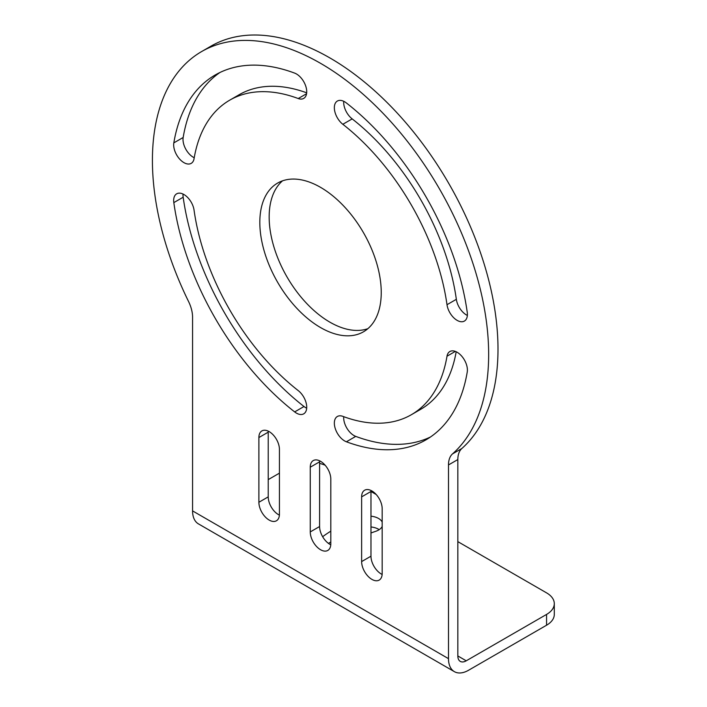<?xml version="1.0" encoding="UTF-8"?>
<svg xmlns="http://www.w3.org/2000/svg" width="707" height="707" viewBox="0 0 707 707"><rect width="100%" height="100%" fill="white"/><g stroke="black" fill="none" stroke-linecap="round" stroke-linejoin="round"><path stroke-width="1.06" d="M319.635 460.814A14.529 8.387 -120 0 0 319.599 461.821L319.599 526.529A14.529 8.387 -120 0 0 330.77 544.797M279.398 515.138A14.529 8.387 60 0 1 268.227 496.871L268.227 432.163A14.529 8.387 60 0 1 268.262 431.155M367.879 328.667A85.856 49.57 60 0 1 286.945 276.835A85.856 49.57 60 0 1 282.526 180.833M448.494 658.65L192.569 510.896L192.569 317.196A26.415 15.254 60 0 0 188.557 301.509A237.764 137.273 60 0 1 201.654 51.54L210.995 46.141A237.764 137.273 60 0 1 441.583 171.465A237.764 137.273 60 0 1 461.848 448.512L452.507 453.903A26.415 15.254 60 0 0 448.494 464.95L448.494 658.65A28.395 16.394 120 0 0 454.371 671.65A28.395 16.394 120 0 0 468.573 670.245L546.564 625.218L546.564 614.427A26.415 15.254 0 0 0 554.297 603.645A26.415 15.254 0 0 0 546.564 592.864L457.836 541.633M448.494 464.95L457.836 459.559A26.415 15.254 60 0 1 461.848 448.512M457.836 459.559L457.836 655.955A11.886 6.867 120 0 0 460.292 661.399A11.886 6.867 120 0 0 466.24 660.806L546.564 614.427M467.354 315.437A14.529 8.387 60 0 1 456.342 299.317A181.611 104.857 -120 0 0 352.174 118.891A14.529 8.387 60 0 1 343.717 101.295M430.43 437.014A210.668 121.631 60 0 1 355.745 436.387A14.529 8.387 60 0 1 343.726 416.679M411.341 414.726A181.611 104.857 -120 0 0 447.001 356.213A14.529 8.387 60 0 1 449.855 351.529A14.529 8.387 60 0 1 461.865 356.328A14.529 8.387 60 0 1 467.239 372.015A210.668 121.631 60 0 1 425.87 439.895A210.668 121.631 60 0 1 346.403 441.778A14.529 8.387 60 0 1 335.507 429.282A14.529 8.387 60 0 1 337.354 416.485A14.529 8.387 60 0 1 342.833 416.352A181.611 104.857 -120 0 0 411.341 414.726L420.674 409.335A181.611 104.857 -120 0 0 456.183 351.759M219.974 72.476A210.668 121.631 -120 0 0 183.166 137.485A14.529 8.387 -120 0 0 194.222 157.741M229.722 100.164A181.611 104.857 60 0 1 298.23 98.538A14.529 8.387 -120 0 0 303.71 98.406A14.529 8.387 -120 0 0 305.565 85.609A14.529 8.387 -120 0 0 294.66 73.113A210.668 121.631 -120 0 0 215.193 74.995A210.668 121.631 -120 0 0 173.825 142.876A14.529 8.387 -120 0 0 179.198 158.562A14.529 8.387 -120 0 0 191.208 163.361A14.529 8.387 -120 0 0 194.063 158.677A181.611 104.857 60 0 1 229.722 100.164L239.063 94.773A181.611 104.857 60 0 1 306.679 92.811M183.051 194.063A14.529 8.387 -120 0 0 183.166 197.226A210.668 121.631 -120 0 0 304.001 406.516A14.529 8.387 -120 0 0 306.688 408.204M376.186 494.493L370.972 491.48L370.972 556.188A14.529 8.387 60 0 0 382.142 574.455M361.63 496.871A14.529 8.387 60 0 1 364.635 490.225A14.529 8.387 60 0 1 375.832 494.113A14.529 8.387 60 0 1 382.178 508.74L382.178 573.448A14.529 8.387 60 0 1 379.164 580.102A14.529 8.387 60 0 1 367.967 576.205A14.529 8.387 60 0 1 361.63 561.588L361.63 496.871L370.972 491.48A14.529 8.387 60 0 1 371.007 490.472M310.258 531.929A14.529 8.387 60 0 0 316.603 546.546A14.529 8.387 60 0 0 327.801 550.444A14.529 8.387 60 0 0 330.805 543.789L330.805 479.081A14.529 8.387 60 0 0 324.46 464.455A14.529 8.387 60 0 0 313.272 460.566A14.529 8.387 60 0 0 310.258 467.212L310.258 531.929L319.599 526.529M279.433 514.13A14.529 8.387 60 0 1 276.428 520.785A14.529 8.387 60 0 1 265.231 516.888A14.529 8.387 60 0 1 258.886 502.27L258.886 437.553A14.529 8.387 60 0 1 261.899 430.908A14.529 8.387 60 0 1 273.096 434.796A14.529 8.387 60 0 1 279.433 449.422L279.433 514.13M194.063 210.182A14.529 8.387 -120 0 0 187.037 196.864A14.529 8.387 -120 0 0 176.679 193.815A14.529 8.387 -120 0 0 173.825 202.617A210.668 121.631 -120 0 0 294.66 411.907A14.529 8.387 -120 0 0 303.71 413.842A14.529 8.387 -120 0 0 306.246 403.344A14.529 8.387 -120 0 0 298.23 390.6A181.611 104.857 60 0 1 194.063 210.182M342.833 124.282A14.529 8.387 60 0 1 334.818 111.538A14.529 8.387 60 0 1 337.354 101.048A14.529 8.387 60 0 1 346.403 102.975A210.668 121.631 60 0 1 467.239 312.273A14.529 8.387 60 0 1 464.384 321.075A14.529 8.387 60 0 1 454.027 318.026A14.529 8.387 60 0 1 447.001 304.708A181.611 104.857 -120 0 0 342.833 124.282L352.174 118.891M201.654 51.54A237.764 137.273 60 0 1 432.242 176.856A237.764 137.273 60 0 1 452.507 453.903M320.536 187.337A85.856 49.57 60 0 1 376.619 263.004A85.856 49.57 60 0 1 363.46 331.804A85.856 49.57 60 0 1 277.604 282.226A85.856 49.57 60 0 1 277.604 183.086A85.856 49.57 60 0 1 320.536 187.337M325.202 465.268A26.415 15.254 0 0 0 319.599 463.412M370.972 532.99A104.68 60.44 180 0 1 375.603 531.355A14.202 8.201 0 0 0 382.178 526.468M330.805 531.178A133.084 76.833 0 0 0 322.639 536.71M382.178 522.04A14.202 8.201 0 0 0 370.972 516.181M268.227 479.62L279.433 473.151M554.297 603.645L554.297 614.427A26.415 15.254 180 0 1 546.564 625.218M379.199 529.649A14.202 8.201 0 0 0 370.972 526.962M330.805 541.96A133.084 76.833 0 0 0 328.49 543.427M192.569 510.896A28.395 16.394 120 0 0 198.455 523.896L454.371 671.65M466.24 660.806L457.836 655.955M447.001 304.708L456.342 299.317M346.403 441.778L355.745 436.387M447.001 356.213L455.335 351.397M298.23 98.538L306.564 93.722M173.825 142.876L183.166 137.485M173.825 202.617L183.166 197.226M294.66 411.907L304.001 406.516M361.63 561.588L370.972 556.188M258.886 437.553L268.227 432.163M258.886 502.27L268.227 496.871M310.258 467.212L319.599 461.821"/></g></svg>
